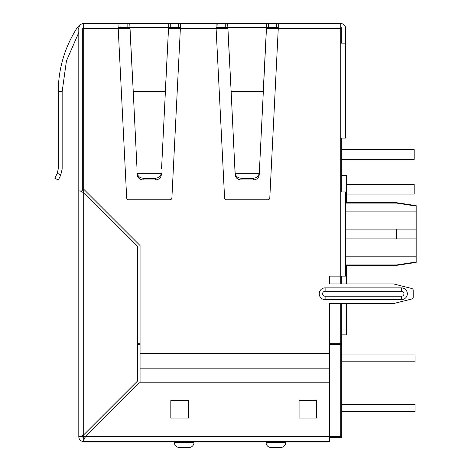 <?xml version="1.0" encoding="UTF-8"?>
<svg xmlns="http://www.w3.org/2000/svg" width="471" height="471" viewBox="0 0 471 471"><rect width="100%" height="100%" fill="white"/><g stroke="black" fill="none" stroke-linecap="round" stroke-linejoin="round"><path stroke-width="0.71" d="M80.229 436.682L83.691 434.898L83.002 436.682L78.798 436.682L78.798 32.505L66.423 60.959L62.154 91.686L58.239 91.686C58.416 68.472 64.768 47.094 77.291 27.548L81.018 24.345M129.796 27.465L118.415 27.465L118.203 28.443L117.962 23.65L119.917 23.55L83.691 23.55A4.893 4.893 0 0 0 78.798 28.443L78.798 190.955L83.002 190.955L83.691 192.739L80.229 190.955M130.002 29.685L133.246 91.686L129.796 23.944L127.841 23.55L119.917 23.55L120.111 27.465M128.271 23.55L170.296 23.55M227.905 29.685L231.143 91.686L227.693 23.944L225.739 23.55L170.726 23.55L168.771 23.944L168.565 27.548L130.002 27.548L129.796 23.944M226.168 23.55L268.199 23.55M341.752 334.869L346.65 334.869L346.65 303.542L393.397 303.542A1.961 1.961 0 0 0 393.874 303.483L411.736 299.014A1.961 1.961 0 0 0 413.22 297.119L413.22 290.383A1.961 1.961 0 0 0 411.736 288.482L393.874 284.019A1.961 1.961 0 0 0 393.397 283.96L329.417 283.96L329.417 276.13L340.774 276.13L340.774 43.132L345.667 43.132L345.667 28.443A4.893 4.893 0 0 0 340.774 23.55L268.629 23.55L266.674 23.944L259.197 175.035C258.626 178.009 256.677 179.651 253.333 179.963L253.339 178.244C256.677 177.938 258.632 176.295 259.197 173.316L259.203 174.888M217.814 23.55L200.193 23.55L217.814 23.55L216.118 23.55L217.814 23.55L218.014 27.465M190.402 23.55L178.65 23.55L178.456 27.465M283.489 23.55L276.548 23.55L276.353 27.465M82.713 28.443A0.977 0.977 0 0 1 83.691 27.465A0.977 0.977 0 0 0 82.713 28.443L82.713 190.955L82.713 28.443L83.691 28.443L83.691 189.171L140.058 245.538L140.058 382.835M278.249 23.55L278.267 28.443L278.049 27.465L266.674 27.465M340.774 23.55L340.774 28.443L266.568 28.443M180.352 23.55L180.369 28.443L180.152 27.465L168.771 27.465M227.693 27.465L216.313 27.465L216.101 28.443L216.118 23.55M393.397 283.96L346.65 283.96L346.65 265.361L396.576 265.361L396.576 264.973L345.667 264.973M129.896 28.443L118.203 28.443L126.675 197.908A1.961 1.961 0 0 0 128.63 199.769L169.937 199.769A1.961 1.961 0 0 0 171.891 197.908L180.369 28.443L168.671 28.443M140.058 353.468L329.417 353.468L329.417 303.542L393.397 303.542M411.736 299.014L393.874 303.483M413.22 290.383L413.22 297.119M393.874 284.019L411.736 288.482M340.774 43.132L340.774 28.443L341.752 28.443A0.977 0.977 0 0 0 340.774 27.465M227.799 28.443L216.101 28.443L224.573 197.908A1.961 1.961 0 0 0 226.527 199.769L267.834 199.769A1.961 1.961 0 0 0 269.795 197.908L278.267 28.443M401.469 296.23L401.469 299.621L325.108 299.621A5.876 5.876 0 0 1 319.238 293.751A5.876 5.876 0 0 1 325.108 287.875L401.469 287.875L401.469 291.266A2.485 2.485 0 0 1 403.953 293.751A2.485 2.485 0 0 1 401.469 296.23L325.108 296.23L325.108 299.621M401.469 299.621A5.876 5.876 0 0 0 407.344 293.751A5.876 5.876 0 0 0 401.469 287.875M329.417 353.468L329.417 382.835L139.322 382.835L85.475 436.682L83.691 440.144L83.691 437.371L85.475 436.682L329.417 436.682L329.417 382.835M82.713 436.682A0.977 0.977 0 0 0 83.691 437.659M78.798 436.682A4.893 4.893 0 0 0 83.691 441.574L329.417 441.574L329.417 436.682L340.774 436.682L340.774 437.659L329.417 437.659M118.203 28.443L83.691 28.443L83.691 23.55M340.774 191.933L345.667 191.933L345.667 276.13L340.774 276.13L340.774 283.96M137.538 381.051L137.538 246.586L83.691 192.739L83.691 434.898L137.538 381.051M83.691 441.574L83.691 440.144M188.441 418.083L188.441 400.456L170.82 400.456L170.82 418.083L188.441 418.083M316.689 418.083L316.689 400.456L299.067 400.456L299.067 418.083L316.689 418.083M345.667 43.132L345.667 138.091L340.774 138.091M241.028 178.244L241.028 179.963C237.69 179.651 235.735 178.009 235.17 175.035L235.17 173.316C235.735 176.295 237.69 177.938 241.028 178.244L253.339 178.244M241.028 179.963L253.333 179.963M259.203 173.257L259.444 169.024L234.923 169.024L235.164 173.257M235.159 174.888L231.143 91.686L263.224 91.686L266.462 27.548L227.905 27.548L227.693 23.944M226.168 27.465L225.739 27.465L225.739 23.55M266.674 23.944L266.462 29.685M268.629 23.55L268.629 27.465L268.199 27.465M143.131 179.963L155.436 179.963L155.436 178.244L143.131 178.244L143.131 179.963C139.793 179.651 137.838 178.009 137.273 175.035L137.267 173.316C137.838 176.295 139.793 177.938 143.131 178.244M155.436 178.244C158.78 177.938 160.735 176.295 161.3 173.316L161.3 175.035C160.729 178.009 158.774 179.651 155.436 179.963M161.306 173.257L161.306 174.888M137.261 174.888L137.267 173.257M133.246 91.686L137.026 169.024L161.547 169.024L168.565 27.548L165.321 91.686L133.246 91.686M168.771 23.944L168.565 29.685M170.708 27.465L170.302 27.465M128.271 27.465L127.865 27.465M58.363 179.963L54.842 178.244L57.279 173.257L60.836 174.894L58.363 179.963M60.765 175.035L62.154 169.024L62.154 91.686L66.423 60.959L78.798 32.505L66.423 60.959L62.154 91.686M57.279 173.257L58.239 169.024L57.279 173.257L58.239 169.024L58.239 91.686M78.798 28.531L77.291 27.548M270.972 447.45L280.763 447.45A4.893 4.893 0 0 0 285.656 442.557L266.08 442.557A4.893 4.893 0 0 0 270.972 447.45A4.893 4.893 0 0 1 266.08 442.557A0.977 0.977 0 0 0 265.096 441.574A0.977 0.977 0 0 1 266.08 442.557M286.633 441.574A0.977 0.977 0 0 0 285.656 442.557M179.298 447.45L189.089 447.45A4.893 4.893 0 0 0 193.987 442.557L174.405 442.557A4.893 4.893 0 0 0 179.298 447.45A4.893 4.893 0 0 1 174.405 442.557A0.977 0.977 0 0 0 173.428 441.574A0.977 0.977 0 0 1 174.405 442.557M194.965 441.574A0.977 0.977 0 0 0 193.987 442.557M329.417 344.654L340.774 344.654L340.774 436.682L341.752 436.682A0.977 0.977 0 0 1 340.774 437.659A0.977 0.977 0 0 0 341.752 436.682L341.752 343.677L340.774 343.677L340.774 344.654A0.977 0.977 0 0 0 341.752 343.677L341.752 303.542M341.752 283.96L341.752 276.13M341.752 191.933L341.752 138.091M341.752 43.132L341.752 28.443M396.576 203.089L416.158 206.068L416.158 205.639L396.576 202.707L396.576 203.089L345.667 203.089M416.158 206.068L416.158 211.879L345.667 211.879M396.576 265.361L416.158 262.424L416.158 211.879M416.158 229.136L396.576 229.136L396.576 238.927L345.667 238.927M396.576 229.136L345.667 229.136M140.058 344.654L137.538 344.654M396.576 238.927L416.158 238.927M416.158 262L396.576 264.973M341.752 175.294L346.65 175.294L346.65 202.707L396.576 202.707M346.65 184.296L414.197 184.296L414.197 194.087L346.65 194.087M341.752 149.643L414.197 149.643L414.197 159.434L341.752 159.434M341.752 361.787L415.081 361.787L415.081 354.934L341.752 354.934M341.752 411.519L415.081 411.519L415.081 404.666L341.752 404.666M170.726 27.465L170.726 23.55M127.841 27.465L127.841 23.55M216.101 28.443L180.369 28.443M140.058 368.151L329.417 368.151M325.108 287.875L325.108 291.266L401.469 291.266M325.108 291.266A2.485 2.485 0 0 0 322.629 293.751A2.485 2.485 0 0 0 325.108 296.23M235.164 173.316L259.197 173.316M161.3 173.316L137.267 173.316M58.239 169.024L62.154 169.024M416.158 256.183L345.667 256.183M340.774 303.542L340.774 343.677L329.417 343.677M140.058 343.677L137.538 343.677M83.691 189.171L83.691 192.739M85.475 436.682L83.002 436.682M83.691 434.898L83.691 437.371"/></g></svg>
